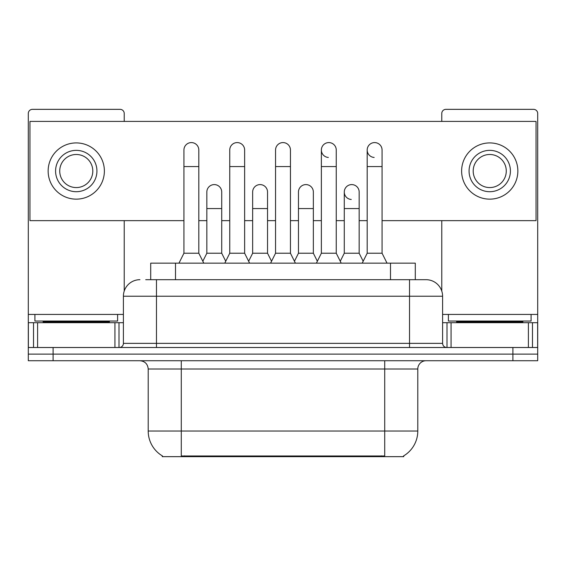 <?xml version="1.0" encoding="UTF-8"?>
<svg xmlns="http://www.w3.org/2000/svg" width="566" height="566" viewBox="0 0 566 566"><rect width="100%" height="100%" fill="white"/><g stroke="black" fill="none" stroke-linecap="round" stroke-linejoin="round"><path stroke-width="0.85" d="M150.705 279.689L150.705 263.155L415.295 263.155L415.295 279.689M403.735 455.849L403.735 456.656L162.265 456.656L162.265 455.849M162.513 455.991A28.944 28.944 0 0 1 148.207 431.023L181.283 431.023L181.283 455.991L384.717 455.991L384.717 431.023L417.793 431.023L417.793 369.004A8.271 8.271 0 0 1 426.064 360.733M148.207 431.023L148.207 369.004C147.719 363.98 144.96 361.221 139.936 360.733M403.487 455.991A28.944 28.944 0 0 0 417.793 431.023M53.105 360.733L537.7 360.733L537.7 354.118L28.3 354.118L28.3 360.733L53.105 360.733L53.105 354.118L28.3 354.118L28.3 322.691L37.604 322.691L37.604 347.503M146.106 279.689L426.064 279.689A16.541 16.541 0 0 1 442.598 296.23L442.598 343.364C442.845 345.876 444.225 347.255 446.737 347.503M145.731 279.689L156.478 279.689L156.478 296.23L123.402 296.23L123.402 343.364A4.132 4.132 0 0 1 119.263 347.503M139.936 279.689A16.541 16.541 0 0 0 123.402 296.23M512.895 360.733L512.895 354.118L537.7 354.118L537.7 322.691L537.7 347.503L28.3 347.503M512.895 347.503L512.895 354.118L53.105 354.118L53.105 347.503M442.598 296.23L409.522 296.23L409.522 279.689L426.064 279.689M178.969 263.155L183.929 253.228L198.815 253.228L203.781 263.155M198.815 253.228L198.815 150.025A7.443 7.443 0 0 0 191.372 142.582A7.443 7.443 0 0 1 191.839 142.597M183.929 253.228L183.929 166.567L198.815 166.567M183.929 166.567L183.929 150.025A7.443 7.443 0 0 1 191.372 142.582M202.826 261.251L206.838 253.228L221.723 253.228L225.735 261.251M221.723 253.228L221.723 192.037A7.443 7.443 0 0 0 214.747 184.608A7.443 7.443 0 0 1 221.723 192.037M206.838 253.228L206.838 208.578L221.723 208.578M206.838 208.578L206.838 192.037A7.443 7.443 0 0 1 214.747 184.608M224.78 263.155L229.746 253.228L244.632 253.228L249.592 263.155M244.632 253.228L244.632 150.025A7.443 7.443 0 0 0 237.189 142.582A7.443 7.443 0 0 1 237.656 142.597M229.746 253.228L229.746 166.567L244.632 166.567M229.746 166.567L229.746 150.025A7.443 7.443 0 0 1 237.189 142.582M270.598 263.155L275.557 253.228L290.443 253.228L295.402 263.155M290.443 253.228L290.443 150.025A7.443 7.443 0 0 0 283 142.582A7.443 7.443 0 0 1 283.467 142.597M275.557 253.228L275.557 166.567L290.443 166.567M275.557 166.567L275.557 150.025A7.443 7.443 0 0 1 283 142.582M316.408 263.155L321.368 253.228L336.254 253.228L341.22 263.155M336.254 253.228L336.254 150.025A7.443 7.443 0 0 0 328.811 142.582A7.443 7.443 0 0 0 321.375 149.792A7.443 7.443 0 0 0 328.344 157.454M321.368 253.228L321.368 166.567L336.254 166.567M321.368 166.567L321.368 150.025A7.443 7.443 0 0 1 329.278 142.597M362.219 263.155L367.185 253.228L382.071 253.228L387.031 263.155M382.071 253.228L382.071 150.025A7.443 7.443 0 0 0 374.628 142.582A7.443 7.443 0 0 0 367.185 149.792A7.443 7.443 0 0 0 374.161 157.454M367.185 253.228L367.185 166.567L382.071 166.567M367.185 166.567L367.185 150.025A7.443 7.443 0 0 1 375.095 142.597M248.644 261.251L252.648 253.228L267.534 253.228L271.546 261.251M267.534 253.228L267.534 192.037A7.443 7.443 0 0 0 260.558 184.608A7.443 7.443 0 0 1 267.534 192.037M252.648 253.228L252.648 208.578L267.534 208.578M252.648 208.578L252.648 192.037A7.443 7.443 0 0 1 260.558 184.608M294.454 261.251L298.466 253.228L313.352 253.228L317.356 261.251M313.352 253.228L313.352 192.037A7.443 7.443 0 0 0 306.376 184.608A7.443 7.443 0 0 1 313.352 192.037M298.466 253.228L298.466 208.578L313.352 208.578M298.466 208.578L298.466 192.037A7.443 7.443 0 0 1 306.376 184.608M340.265 261.251L344.277 253.228L359.162 253.228L363.174 261.251M359.162 253.228L359.162 192.037A7.443 7.443 0 0 0 352.186 184.608A7.443 7.443 0 0 1 359.162 192.037M344.277 253.228L344.277 208.578L359.162 208.578M344.277 208.578L344.277 192.037A7.443 7.443 0 0 1 352.186 184.608M117.608 314.427L34.915 314.427L34.915 321.042L117.608 321.042L117.608 314.427L123.402 314.427M109.344 322.691L109.344 321.87A0.828 0.828 0 0 1 110.165 321.042M109.344 321.87L43.186 321.87A0.828 0.828 0 0 0 42.358 321.042M43.186 321.87L43.186 322.691M531.085 314.427L448.392 314.427L448.392 321.042L531.085 321.042L531.085 314.427L537.7 314.427L537.7 322.691L532.472 322.691L532.472 347.503M522.814 322.691L522.814 321.87A0.828 0.828 0 0 1 523.642 321.042M522.814 321.87L456.656 321.87A0.828 0.828 0 0 0 455.835 321.042M456.656 321.87L456.656 322.691M114.926 347.503L114.926 322.691L37.604 322.691M124.223 121.414L124.223 113.476A4.132 4.132 0 0 0 120.091 109.344L32.432 109.344A4.132 4.132 0 0 0 28.3 113.476L28.3 322.691M124.223 220.648L124.223 291.065M114.926 322.691L123.402 322.691M528.396 347.503L528.396 322.691L451.074 322.691L451.074 347.503M537.7 314.427L537.7 113.476A4.132 4.132 0 0 0 533.568 109.344L445.909 109.344A4.132 4.132 0 0 0 441.777 113.476L441.777 121.414M441.777 220.648L441.777 291.065M442.598 322.691L451.074 322.691M528.396 322.691L532.472 322.691M351.719 184.594A7.443 7.443 0 0 0 344.284 191.803A7.443 7.443 0 0 0 351.253 199.465M382.071 220.648L536.044 220.648L536.044 121.414L29.956 121.414L29.956 220.648L183.929 220.648M198.815 220.648L206.838 220.648M221.723 220.648L229.746 220.648M244.632 220.648L252.648 220.648M267.534 220.648L275.557 220.648M290.443 220.648L298.466 220.648M313.352 220.648L321.368 220.648M336.254 220.648L344.277 220.648M359.162 220.648L367.185 220.648M76.261 150.358A20.673 20.673 0 0 0 55.588 171.031A20.673 20.673 0 0 0 76.261 191.704A20.673 20.673 0 0 0 96.935 171.031A20.673 20.673 0 0 0 76.261 150.358M76.261 154.49A16.541 16.541 0 0 0 59.727 171.031A16.541 16.541 0 0 0 76.261 187.572A16.541 16.541 0 0 0 92.803 171.031A16.541 16.541 0 0 0 76.261 154.49M76.261 199.147A28.116 28.116 0 0 0 104.377 171.031A28.116 28.116 0 0 0 76.261 142.915A28.116 28.116 0 0 0 48.145 171.031A28.116 28.116 0 0 0 76.261 199.147M489.739 150.358A20.673 20.673 0 0 0 469.065 171.031A20.673 20.673 0 0 0 489.739 191.704A20.673 20.673 0 0 0 510.412 171.031A20.673 20.673 0 0 0 489.739 150.358M489.739 154.49A16.541 16.541 0 0 0 473.197 171.031A16.541 16.541 0 0 0 489.739 187.572A16.541 16.541 0 0 0 506.273 171.031A16.541 16.541 0 0 0 489.739 154.49M489.739 199.147A28.116 28.116 0 0 0 517.855 171.031A28.116 28.116 0 0 0 489.739 142.915A28.116 28.116 0 0 0 461.623 171.031A28.116 28.116 0 0 0 489.739 199.147M381.406 456.656L381.406 455.849M184.594 456.656L184.594 455.849M175.51 279.689L175.51 263.155M390.49 279.689L390.49 263.155M384.717 360.733L384.717 369.004L148.207 369.004M417.793 369.004L384.717 369.004L384.717 431.023L181.283 431.023L181.283 360.733M156.478 347.503L156.478 343.364L442.598 343.364M123.402 343.364L156.478 343.364L156.478 296.23L409.522 296.23L409.522 347.503M34.915 314.427L28.3 314.427M118.994 322.691L118.994 347.503M28.364 322.691L28.364 347.503M33.528 347.503L33.528 322.691M448.392 314.427L442.598 314.427M537.636 347.503L537.636 322.691M447.006 347.503L447.006 322.691"/></g></svg>
